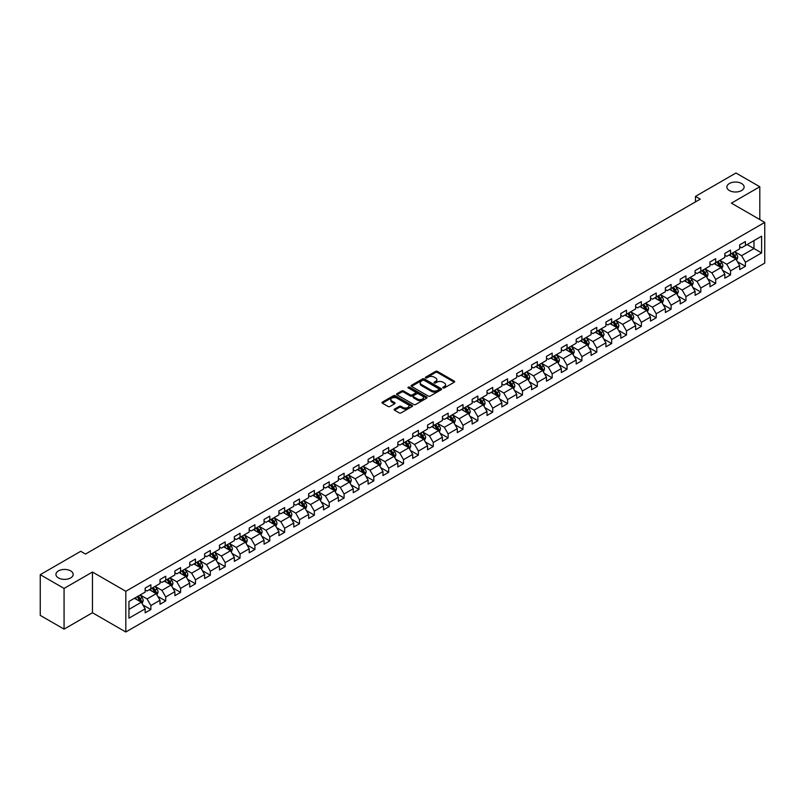 <?xml version="1.0" encoding="UTF-8"?>
<svg xmlns="http://www.w3.org/2000/svg" width="805" height="805" viewBox="0 0 805 805"><rect width="100%" height="100%" fill="white"/><g stroke="black" fill="none" stroke-linecap="round" stroke-linejoin="round"><path stroke-width="1.21" d="M443.022 387.94A0.926 0.533 0 0 0 444.33 387.94L454.262 382.204A1.318 0.765 0 0 0 454.654 381.661A1.318 0.765 0 0 0 454.262 381.117L437.437 371.407A1.318 0.765 0 0 0 435.565 371.407L425.624 377.143A0.926 0.533 0 0 0 426.932 377.897L428.22 377.153A4.236 2.445 0 0 1 434.207 377.153L435.606 377.968A4.236 2.445 0 0 1 436.843 379.688A4.236 2.445 0 0 1 435.606 381.419L434.328 382.164A0.926 0.533 0 0 0 435.636 382.918L436.914 382.174A4.236 2.445 0 0 1 442.901 382.174L444.31 382.989A4.236 2.445 0 0 1 445.547 384.71A4.236 2.445 0 0 1 444.31 386.44L443.022 387.185A0.926 0.533 0 0 0 443.022 387.94L443.022 387.185M70.649 570.886A8.624 4.981 0 0 0 61.25 569.799A8.624 4.981 0 0 0 55.927 574.398A8.624 4.981 0 0 0 58.453 577.92A8.624 4.981 0 0 0 67.841 579.006A8.624 4.981 0 0 0 73.175 574.398A8.624 4.981 0 0 0 70.649 570.886M741.596 183.51A8.624 4.981 0 0 0 732.198 182.433A8.624 4.981 0 0 0 726.875 187.032A8.624 4.981 0 0 0 729.4 190.554A8.624 4.981 0 0 0 738.799 191.63A8.624 4.981 0 0 0 744.122 187.032A8.624 4.981 0 0 0 741.596 183.51M394.51 409.091A1.318 0.765 0 0 0 394.118 409.634A1.318 0.765 0 0 0 394.51 410.168L399.23 412.895A1.318 0.765 0 0 0 401.101 412.895L412.13 406.525A1.318 0.765 0 0 0 412.522 405.982A1.318 0.765 0 0 0 412.13 405.448L395.305 395.728A1.318 0.765 0 0 0 393.434 395.728L382.395 402.098A1.318 0.765 0 0 0 382.003 402.641A1.318 0.765 0 0 0 382.395 403.174L388.101 406.475A1.318 0.765 0 0 0 389.972 406.475L394.692 403.748A1.318 0.765 0 0 0 395.084 403.204A1.318 0.765 0 0 0 394.692 402.661L391.864 401.031A3.542 2.043 0 0 1 390.827 399.592A3.542 2.043 0 0 1 393.011 397.7A3.542 2.043 0 0 1 396.865 398.143L407.954 404.543A3.542 2.043 0 0 1 408.99 405.982A3.542 2.043 0 0 1 406.797 407.873A3.542 2.043 0 0 1 402.943 407.431L401.101 406.364A1.318 0.765 0 0 0 399.23 406.364L394.51 409.091L394.51 410.168M92.464 572.033L64.068 588.425L40.25 574.679L40.25 615.382L64.068 629.138L92.464 612.746L125.811 631.995L125.811 591.293L92.464 572.033L92.464 612.746M759.799 219.544L759.799 186.76L731.403 203.152L764.75 222.401L125.811 591.293M759.799 186.76L735.971 173.005L695.48 196.38L695.48 201.884M40.25 574.679L80.742 551.294L85.511 554.051L700.249 199.137L695.48 196.38M428.31 396.1A1.318 0.765 0 0 0 430.182 396.1L441.221 389.731A1.318 0.765 0 0 0 441.603 389.197A1.318 0.765 0 0 0 441.221 388.654L424.386 378.934A1.318 0.765 0 0 0 422.514 378.934L411.476 385.303A1.318 0.765 0 0 0 411.093 385.847A1.318 0.765 0 0 0 411.476 386.39L428.31 396.1M408.628 388.141A0.926 0.533 0 0 1 409.564 388.272L409.564 387.165L426.68 397.046A1.318 0.765 0 0 1 427.063 397.59A1.318 0.765 0 0 1 426.68 398.133L415.642 404.502A1.318 0.765 0 0 1 413.77 404.502L396.935 394.782L396.935 393.705A1.318 0.765 0 0 0 396.553 394.239A1.318 0.765 0 0 0 396.935 394.782M396.935 393.705L401.665 390.978A1.318 0.765 0 0 1 403.526 390.978L410.359 394.913A1.318 0.765 0 0 0 412.23 394.913L415.36 393.112A1.318 0.765 0 0 0 415.752 392.568A1.318 0.765 0 0 0 415.36 392.025L408.256 387.93A0.926 0.533 0 0 1 409.564 387.165M125.811 631.995L764.75 263.104L764.75 222.401M142.918 604.958L150.867 609.556L150.867 605.541L160.014 600.258L160.014 604.273L165.729 600.973L165.729 596.958L174.876 591.675L174.876 595.69L180.592 592.389L180.592 588.375L189.739 583.092L189.739 587.107L195.464 583.806L195.464 579.791L204.611 574.508L204.611 578.523L210.326 575.223L210.326 571.208L219.473 565.935L219.473 569.95L225.189 566.65L225.189 562.635L234.336 557.352L234.336 561.367L240.051 558.066L240.051 554.051L249.198 548.769L249.198 552.783L254.913 549.483L254.913 545.468L264.06 540.185L264.06 544.2L269.776 540.9L269.776 536.885L278.922 531.602L278.922 535.617L284.638 532.316L284.638 528.301L293.785 523.029L293.785 527.044L299.5 523.743L299.5 519.728L308.647 514.445L308.647 518.46L314.363 515.16L314.363 511.145L323.509 505.862L323.509 509.877L329.235 506.576L329.235 502.562L338.382 497.279L338.382 501.294L344.097 497.993L344.097 493.978L353.244 488.695L353.244 492.71L358.96 489.41L358.96 485.395L368.106 480.122L368.106 484.137L373.822 480.837L373.822 476.822L382.969 471.539L382.969 475.554L388.684 472.253L388.684 468.238L397.831 462.956L397.831 466.97L403.547 463.67L403.547 459.655L412.693 454.372L412.693 458.387L418.409 455.087L418.409 451.072L427.556 445.789L427.556 449.804L433.271 446.503L433.271 442.488L442.418 437.216L442.418 441.231L448.144 437.93L448.144 433.915L457.29 428.632L457.29 432.647L463.006 429.347L463.006 425.332L472.153 420.049L472.153 424.064L477.868 420.763L477.868 416.749L487.015 411.466L487.015 415.481L492.73 412.18L492.73 408.165L501.877 402.882L501.877 406.897L507.593 403.597L507.593 399.582L516.74 394.299L516.74 398.324L522.455 395.024L522.455 390.999L531.602 385.726L531.602 389.741L537.317 386.44L537.317 382.425L546.464 377.143L546.464 381.157L552.18 377.857L552.18 373.842L561.327 368.559L561.327 372.574L567.042 369.274L567.042 365.259L576.189 359.976L576.189 363.991L581.914 360.69L581.914 356.675L591.061 351.393L591.061 355.418L596.777 352.117L596.777 348.092L605.923 342.819L605.923 346.834L611.639 343.534L611.639 339.519L620.786 334.236L620.786 338.251L626.501 334.95L626.501 330.936L635.648 325.653L635.648 329.668L641.364 326.367L641.364 322.352L650.51 317.069L650.51 321.084L656.226 317.784L656.226 313.769L665.373 308.486L665.373 312.501L671.088 309.2L671.088 305.186L680.235 299.913L680.235 303.928L685.951 300.627L685.951 296.612L695.097 291.329L695.097 295.344L700.823 292.044L700.823 288.029L709.96 282.746L709.96 286.761L715.685 283.461L715.685 279.446L724.832 274.163L724.832 278.178L730.548 274.877L730.548 270.862L739.694 265.58L739.694 269.595L745.41 266.294L745.41 262.279L761.611 252.931L761.611 236.207L753.983 240.604L753.983 248.534L761.611 252.931M150.867 609.556L145.152 612.857L145.152 608.842L128.951 618.19L128.951 601.466L145.152 592.118L145.152 588.103L150.867 584.802L150.867 588.817L160.014 583.534L160.014 579.519L165.729 576.219L165.729 580.234L174.876 574.951L174.876 570.936L180.592 567.636L180.592 571.651L189.739 566.368L189.739 562.353L195.464 559.052L195.464 563.067L204.611 557.785L204.611 553.77L210.326 550.469L210.326 554.484L219.473 549.211L219.473 545.196L225.189 541.896L225.189 545.911L234.336 540.628L234.336 536.613L240.051 533.312L240.051 537.327L249.198 532.045L249.198 528.03L254.913 524.729L254.913 528.744L264.06 523.461L264.06 519.446L269.776 516.146L269.776 520.161L278.922 514.878L278.922 510.863L284.638 507.563L284.638 511.578L293.785 506.305L293.785 502.29L299.5 498.989L299.5 503.004L308.647 497.721L308.647 493.707L314.363 490.406L314.363 494.421L323.509 489.138L323.509 485.123L329.235 481.823L329.235 485.838L338.382 480.555L338.382 476.54L344.097 473.239L344.097 477.254L353.244 471.972L353.244 467.957L358.96 464.656L358.96 468.671L368.106 463.398L368.106 459.383L373.822 456.083L373.822 460.098L382.969 454.815L382.969 450.8L388.684 447.5L388.684 451.514L397.831 446.232L397.831 442.217L403.547 438.916L403.547 442.931L412.693 437.648L412.693 433.633L418.409 430.333L418.409 434.348L427.556 429.065L427.556 425.05L433.271 421.75L433.271 425.765L442.418 420.492L442.418 416.477L448.144 413.176L448.144 417.191L457.29 411.908L457.29 407.894L463.006 404.593L463.006 408.608L472.153 403.325L472.153 399.31L477.868 396.01L477.868 400.025L487.015 394.742L487.015 390.727L492.73 387.426L492.73 391.441L501.877 386.159L501.877 382.144L507.593 378.843L507.593 382.858L516.74 377.585L516.74 373.56L522.455 370.26L522.455 374.285L531.602 369.002L531.602 364.987L537.317 361.687L537.317 365.701L546.464 360.419L546.464 356.404L552.18 353.103L552.18 357.118L561.327 351.835L561.327 347.82L567.042 344.52L567.042 348.535L576.189 343.252L576.189 339.237L581.914 335.937L581.914 339.952L591.061 334.679L591.061 330.654L596.777 327.353L596.777 331.378L605.923 326.095L605.923 322.081L611.639 318.78L611.639 322.795L620.786 317.512L620.786 313.497L626.501 310.197L626.501 314.212L635.648 308.929L635.648 304.914L641.364 301.613L641.364 305.628L650.51 300.346L650.51 296.331L656.226 293.03L656.226 297.045L665.373 291.772L665.373 287.747L671.088 284.447L671.088 288.472L680.235 283.189L680.235 279.174L685.951 275.874L685.951 279.888L695.097 274.606L695.097 270.591L700.823 267.29L700.823 271.305L709.96 266.022L709.96 262.007L715.685 258.707L715.685 262.722L724.832 257.439L724.832 253.424L730.548 250.124L730.548 254.139L739.694 248.856L739.694 244.841L745.41 241.54L745.41 245.555L761.611 236.207M149.348 589.693L156.2 593.657L147.053 598.94L140.201 594.976M145.152 589.914L147.053 591.011L150.867 588.817M147.053 598.94L150.867 605.541M156.2 593.657L160.014 600.258M164.21 581.109L171.073 585.074L161.926 590.357L155.063 586.392M160.014 581.331L161.926 582.438L165.729 580.234M161.926 590.357L165.729 596.958M171.073 585.074L174.876 591.675M179.072 572.536L185.935 576.491L176.788 581.774L169.925 577.809M174.876 572.747L176.788 573.854L180.592 571.651M176.788 581.774L180.592 588.375M185.935 576.491L189.739 583.092M193.935 563.953L200.797 567.907L191.65 573.19L184.788 569.236M189.739 564.174L191.65 565.271L195.464 563.067M191.65 573.19L195.464 579.791M200.797 567.907L204.611 574.508M208.797 555.37L215.66 559.334L206.513 564.607L199.65 560.652M204.611 555.591L206.513 556.688L210.326 554.484M206.513 564.607L210.326 571.208M215.66 559.334L219.473 565.935M223.659 546.786L230.522 550.751L221.375 556.034L214.512 552.069M219.473 547.008L221.375 548.104L225.189 545.911M221.375 556.034L225.189 562.635M230.522 550.751L234.336 557.352M238.522 538.203L245.384 542.168L236.237 547.45L229.375 543.486M234.336 538.424L236.237 539.531L240.051 537.327M236.237 547.45L240.051 554.051M245.384 542.168L249.198 548.769M253.384 529.63L260.246 533.584L251.1 538.867L244.237 534.902M249.198 529.841L251.1 530.948L254.913 528.744M251.1 538.867L254.913 545.468M260.246 533.584L264.06 540.185M268.256 521.046L275.109 525.001L265.962 530.284L259.109 526.329M264.06 521.268L265.962 522.365L269.776 520.161M265.962 530.284L269.776 536.885M275.109 525.001L278.922 531.602M283.119 512.463L289.971 516.428L280.824 521.7L273.972 517.746M278.922 512.684L280.824 513.781L284.638 511.578M280.824 521.7L284.638 528.301M289.971 516.428L293.785 523.029M297.981 503.88L304.843 507.844L295.697 513.127L288.834 509.163M293.785 504.101L295.697 505.198L299.5 503.004M295.697 513.127L299.5 519.728M304.843 507.844L308.647 514.445M312.843 495.296L319.706 499.261L310.559 504.544L303.696 500.579M308.647 495.518L310.559 496.625L314.363 494.421M310.559 504.544L314.363 511.145M319.706 499.261L323.509 505.862M327.705 486.723L334.568 490.678L325.421 495.961L318.559 491.996M323.509 486.934L325.421 488.041L329.235 485.838M325.421 495.961L329.235 502.562M334.568 490.678L338.382 497.279M342.568 478.14L349.43 482.094L340.284 487.377L333.421 483.423M338.382 478.361L340.284 479.458L344.097 477.254M340.284 487.377L344.097 493.978M349.43 482.094L353.244 488.695M357.43 469.557L364.293 473.521L355.146 478.794L348.283 474.839M353.244 469.778L355.146 470.875L358.96 468.671M355.146 478.794L358.96 485.395M364.293 473.521L368.106 480.122M372.292 460.973L379.155 464.938L370.008 470.221L363.146 466.256M368.106 461.195L370.008 462.291L373.822 460.098M370.008 470.221L373.822 476.822M379.155 464.938L382.969 471.539M387.165 452.39L394.017 456.355L384.871 461.637L378.018 457.673M382.969 452.611L384.871 453.708L388.684 451.514M384.871 461.637L388.684 468.238M394.017 456.355L397.831 462.956M402.027 443.807L408.88 447.771L399.733 453.054L392.88 449.089M397.831 444.028L399.733 445.135L403.547 442.931M399.733 453.054L403.547 459.655M408.88 447.771L412.693 454.372M416.889 435.233L423.752 439.188L414.605 444.471L407.743 440.506M412.693 435.455L414.605 436.552L418.409 434.348M414.605 444.471L418.409 451.072M423.752 439.188L427.556 445.789M431.752 426.65L438.614 430.605L429.468 435.887L422.605 431.933M427.556 426.871L429.468 427.968L433.271 425.765M429.468 435.887L433.271 442.488M438.614 430.605L442.418 437.216M446.614 418.067L453.477 422.031L444.33 427.304L437.467 423.35M442.418 418.288L444.33 419.385L448.144 417.191M444.33 427.304L448.144 433.915M453.477 422.031L457.29 428.632M461.476 409.483L468.339 413.448L459.192 418.731L452.329 414.766M457.29 409.705L459.192 410.802L463.006 408.608M459.192 418.731L463.006 425.332M468.339 413.448L472.153 420.049M476.339 400.9L483.201 404.865L474.054 410.148L467.192 406.183M472.153 401.121L474.054 402.228L477.868 400.025M474.054 410.148L477.868 416.749M483.201 404.865L487.015 411.466M491.201 392.327L498.064 396.281L488.917 401.564L482.054 397.6M487.015 392.548L488.917 393.645L492.73 391.441M488.917 401.564L492.73 408.165M498.064 396.281L501.877 402.882M506.063 383.744L512.926 387.698L503.779 392.981L496.916 389.026M501.877 383.965L503.779 385.062L507.593 382.858M503.779 392.981L507.593 399.582M512.926 387.698L516.74 394.299M520.936 375.16L527.788 379.125L518.641 384.398L511.789 380.443M516.74 375.382L518.641 376.478L522.455 374.285M518.641 384.398L522.455 390.999M527.788 379.125L531.602 385.726M535.798 366.577L542.65 370.542L533.504 375.824L526.651 371.86M531.602 366.798L533.504 367.895L537.317 365.701M533.504 375.824L537.317 382.425M542.65 370.542L546.464 377.143M550.66 357.994L557.523 361.958L548.376 367.241L541.513 363.276M546.464 358.215L548.376 359.322L552.18 357.118M548.376 367.241L552.18 373.842M557.523 361.958L561.327 368.559M565.523 349.42L572.385 353.375L563.238 358.658L556.376 354.693M561.327 349.632L563.238 350.739L567.042 348.535M563.238 358.658L567.042 365.259M572.385 353.375L576.189 359.976M580.385 340.837L587.248 344.792L578.101 350.074L571.238 346.12M576.189 341.058L578.101 342.155L581.914 339.952M578.101 350.074L581.914 356.675M587.248 344.792L591.061 351.393M595.247 332.254L602.11 336.218L592.963 341.491L586.1 337.537M591.061 332.475L592.963 333.572L596.777 331.378M592.963 341.491L596.777 348.092M602.11 336.218L605.923 342.819M610.11 323.67L616.972 327.635L607.825 332.918L600.963 328.953M605.923 323.892L607.825 324.989L611.639 322.795M607.825 332.918L611.639 339.519M616.972 327.635L620.786 334.236M624.972 315.087L631.834 319.052L622.688 324.335L615.825 320.37M620.786 315.308L622.688 316.415L626.501 314.212M622.688 324.335L626.501 330.936M631.834 319.052L635.648 325.653M639.844 306.514L646.697 310.468L637.55 315.751L630.697 311.787M635.648 306.725L637.55 307.832L641.364 305.628M637.55 315.751L641.364 322.352M646.697 310.468L650.51 317.069M654.707 297.93L661.559 301.885L652.412 307.168L645.56 303.213M650.51 298.152L652.412 299.249L656.226 297.045M652.412 307.168L656.226 313.769M661.559 301.885L665.373 308.486M669.569 289.347L676.431 293.312L667.285 298.585L660.422 294.63M665.373 289.569L667.285 290.665L671.088 288.472M667.285 298.585L671.088 305.186M676.431 293.312L680.235 299.913M684.431 280.764L691.294 284.728L682.147 290.011L675.284 286.047M680.235 280.985L682.147 282.082L685.951 279.888M682.147 290.011L685.951 296.612M691.294 284.728L695.097 291.329M699.293 272.181L706.156 276.145L697.009 281.428L690.147 277.463M695.097 272.402L697.009 273.509L700.823 271.305M697.009 281.428L700.823 288.029M706.156 276.145L709.96 282.746M714.156 263.607L721.018 267.562L711.872 272.845L705.009 268.88M709.96 263.819L711.872 264.925L715.685 262.722M711.872 272.845L715.685 279.446M721.018 267.562L724.832 274.163M729.018 255.024L735.881 258.979L726.734 264.261L719.871 260.307M724.832 255.245L726.734 256.342L730.548 254.139M726.734 264.261L730.548 270.862M735.881 258.979L739.694 265.58M747.121 244.569L753.983 248.534L741.596 255.678L734.734 251.724M739.694 246.662L741.596 247.759L745.41 245.555M741.596 255.678L745.41 262.279M64.068 588.425L64.068 629.138M128.951 609.385L141.338 602.241L134.485 598.276M141.338 602.241L145.152 608.842M737.45 261.706L745.41 266.294M722.588 270.289L730.548 274.877M707.726 278.872L715.685 283.461M692.864 287.445L700.823 292.044M678.001 296.029L685.951 300.627M663.139 304.612L671.088 309.2M648.277 313.195L656.226 317.784M633.404 321.779L641.364 326.367M618.542 330.352L626.501 334.95M603.68 338.935L611.639 343.534M588.817 347.519L596.777 352.117M573.955 356.102L581.914 360.69M559.093 364.685L567.042 369.274M544.23 373.258L552.18 377.857M529.368 381.842L537.317 386.44M514.496 390.425L522.455 395.024M499.633 399.008L507.593 403.597M484.771 407.592L492.73 412.18M469.909 416.165L477.868 420.763M455.046 424.748L463.006 429.347M440.184 433.332L448.144 437.93M425.322 441.915L433.271 446.503M410.459 450.498L418.409 455.087M395.597 459.081L403.547 463.67M380.725 467.655L388.684 472.253M365.862 476.238L373.822 480.837M351 484.821L358.96 489.41M336.138 493.405L344.097 497.993M321.276 501.988L329.235 506.576M306.413 510.561L314.363 515.16M291.551 519.144L299.5 523.743M276.689 527.728L284.638 532.316M261.816 536.311L269.776 540.9M246.954 544.894L254.913 549.483M232.092 553.468L240.051 558.066M217.229 562.051L225.189 566.65M202.367 570.634L210.326 575.223M187.505 579.218L195.464 583.806M172.642 587.801L180.592 592.389M157.78 596.374L165.729 600.973M443.394 388.07L444.31 387.537A4.236 2.445 0 0 0 445.547 385.816L445.547 384.71M436.843 379.688L436.843 380.795A4.236 2.445 0 0 1 435.606 382.516L434.69 383.049M454.262 381.117L454.262 382.204L437.437 372.504A1.318 0.765 0 0 0 435.565 372.504L425.996 378.028M441.2 389.741L424.386 380.03A1.318 0.765 0 0 0 422.514 380.03L411.496 386.4M438.886 389.57A0.926 0.533 0 0 0 438.886 388.815L424.104 380.282A0.926 0.533 0 0 0 422.796 380.282L421.438 381.067A4.236 2.445 0 0 0 420.2 382.798A4.236 2.445 0 0 0 421.438 384.518L431.54 390.355A4.236 2.445 0 0 0 437.528 390.355L438.886 389.57L438.886 390.677A0.926 0.533 0 0 0 439.158 390.294L439.158 389.197M420.2 382.798L420.2 383.894A4.236 2.445 0 0 0 421.438 385.625L421.438 384.518M438.886 390.677L437.528 391.451A4.236 2.445 0 0 1 431.54 391.451L421.438 385.625M396.956 394.792L401.665 392.075L401.665 390.978M415.752 392.568L415.752 393.665A1.318 0.765 0 0 1 415.36 394.209L412.23 396.02A1.318 0.765 0 0 1 410.359 396.02L403.526 392.075A1.318 0.765 0 0 0 401.665 392.075M409.564 388.272L426.66 398.143M417.443 399.008A3.542 2.043 0 0 0 421.297 399.451A3.542 2.043 0 0 0 423.48 397.559A3.542 2.043 0 0 0 422.444 396.12L418.54 393.866A1.318 0.765 0 0 0 416.668 393.866L413.539 395.678A1.318 0.765 0 0 0 413.146 396.211A1.318 0.765 0 0 0 413.539 396.754L417.443 399.008L417.443 400.105A3.542 2.043 0 0 0 421.297 400.548A3.542 2.043 0 0 0 423.48 398.666L423.48 397.559M413.146 396.211L413.146 397.318A1.318 0.765 0 0 0 413.539 397.851L413.539 396.754M417.443 400.105L413.539 397.851M408.99 405.982L408.99 407.089A3.542 2.043 0 0 1 406.797 408.97A3.542 2.043 0 0 1 402.943 408.527L401.101 407.461A1.318 0.765 0 0 0 399.23 407.461L394.52 410.178M390.827 399.592L390.827 400.689A3.542 2.043 0 0 0 391.864 402.128L391.864 401.031M394.671 403.758L391.864 402.128M412.13 405.448L412.13 406.525L395.305 396.825A1.318 0.765 0 0 0 393.434 396.825L382.415 403.184M736.635 260.287L737.762 257.429A3.572 2.063 -120 0 0 736.625 254.39L734.663 251.764M731.232 256.302L729.894 254.511M731.705 253.474L733.677 256.091A3.572 2.063 60 0 1 734.693 258.244L735.84 257.58A3.572 2.063 -120 0 0 734.814 255.437L732.852 252.81M731.956 253.323L734.14 256.242A1.821 1.047 60 0 1 734.472 256.795L735.84 257.58M721.773 268.87L722.9 266.012A3.572 2.063 -120 0 0 721.763 262.973L719.801 260.347M716.37 264.875L715.031 263.094M716.842 262.048L718.815 264.674A3.572 2.063 60 0 1 719.831 266.827L720.978 266.163A3.572 2.063 -120 0 0 719.952 264.02L717.99 261.394M717.094 261.907L719.278 264.825A1.821 1.047 60 0 1 719.6 265.368L720.978 266.163M706.911 277.453L708.038 274.596A3.572 2.063 -120 0 0 706.901 271.557L704.938 268.93M701.507 273.459L700.169 271.677M701.98 270.631L703.942 273.257A3.572 2.063 60 0 1 704.969 275.411L706.116 274.747A3.572 2.063 -120 0 0 705.089 272.603L703.127 269.977M702.232 270.49L704.415 273.398A1.821 1.047 60 0 1 704.737 273.952L706.116 274.747M692.038 286.027L693.175 283.179A3.572 2.063 -120 0 0 692.038 280.13L690.066 277.514M686.645 282.042L685.307 280.261M687.118 279.214L689.08 281.841A3.572 2.063 60 0 1 690.106 283.984L691.243 283.33A3.572 2.063 -120 0 0 690.227 281.176L688.255 278.55M687.369 279.073L689.543 281.981A1.821 1.047 60 0 1 689.875 282.535L691.243 283.33M677.176 294.61L678.313 291.752A3.572 2.063 -120 0 0 677.176 288.713L675.204 286.087M671.783 290.625L670.444 288.844M672.256 287.798L674.218 290.424A3.572 2.063 60 0 1 675.244 292.567L676.381 291.913A3.572 2.063 -120 0 0 675.365 289.76L673.393 287.133M672.497 287.657L674.681 290.565A1.821 1.047 60 0 1 675.013 291.118L676.381 291.913M662.314 303.193L663.451 300.335A3.572 2.063 -120 0 0 662.314 297.297L660.342 294.67M656.91 299.208L655.582 297.427M657.393 296.381L659.355 299.007A3.572 2.063 60 0 1 660.382 301.151L661.519 300.486A3.572 2.063 -120 0 0 660.503 298.343L658.53 295.717M657.635 296.23L659.818 299.148A1.821 1.047 60 0 1 660.15 299.702L661.519 300.486M647.451 311.776L648.588 308.919A3.572 2.063 -120 0 0 647.441 305.88L645.479 303.254M642.048 307.792L640.72 306.001M642.531 304.954L644.493 307.58A3.572 2.063 60 0 1 645.519 309.734L646.657 309.07A3.572 2.063 -120 0 0 645.64 306.926L643.668 304.3M642.772 304.813L644.956 307.731A1.821 1.047 60 0 1 645.288 308.275L646.657 309.07M632.589 320.36L633.726 317.502A3.572 2.063 -120 0 0 632.579 314.463L630.617 311.837M627.186 316.365L625.847 314.584M627.659 313.537L629.631 316.164A3.572 2.063 60 0 1 630.647 318.317L631.794 317.653A3.572 2.063 -120 0 0 630.768 315.51L628.806 312.883M627.91 313.397L630.094 316.305A1.821 1.047 60 0 1 630.426 316.858L631.794 317.653M617.727 328.933L618.854 326.085A3.572 2.063 -120 0 0 617.717 323.036L615.755 320.42M612.323 324.948L610.985 323.167M612.796 322.121L614.768 324.747A3.572 2.063 60 0 1 615.785 326.89L616.932 326.236A3.572 2.063 -120 0 0 615.906 324.083L613.943 321.457M613.048 321.98L615.231 324.888A1.821 1.047 60 0 1 615.563 325.441L616.932 326.236M602.865 337.516L603.992 334.659A3.572 2.063 -120 0 0 602.854 331.62L600.892 328.993M597.461 333.532L596.123 331.751M597.934 330.704L599.906 333.33A3.572 2.063 60 0 1 600.922 335.474L602.07 334.82A3.572 2.063 -120 0 0 601.043 332.666L599.081 330.04M598.185 330.563L600.369 333.471A1.821 1.047 60 0 1 600.701 334.025L602.07 334.82M588.002 346.1L589.129 343.242A3.572 2.063 -120 0 0 587.992 340.203L586.03 337.577M582.599 342.115L581.26 340.334M583.072 339.287L585.034 341.914A3.572 2.063 60 0 1 586.06 344.057L587.207 343.393A3.572 2.063 -120 0 0 586.181 341.25L584.219 338.623M583.323 339.136L585.507 342.055A1.821 1.047 60 0 1 585.829 342.608L587.207 343.393M573.13 354.683L574.267 351.825A3.572 2.063 -120 0 0 573.13 348.786L571.158 346.16M567.736 350.698L566.398 348.907M568.209 347.861L570.171 350.487A3.572 2.063 60 0 1 571.198 352.64L572.345 351.976A3.572 2.063 -120 0 0 571.319 349.833L569.356 347.207M568.461 347.72L570.634 350.638A1.821 1.047 60 0 1 570.966 351.191L572.345 351.976M558.268 363.266L559.405 360.409A3.572 2.063 -120 0 0 558.268 357.37L556.295 354.743M552.874 359.272L551.536 357.49M553.347 356.444L555.309 359.07A3.572 2.063 60 0 1 556.336 361.224L557.473 360.56A3.572 2.063 -120 0 0 556.456 358.416L554.484 355.79M553.599 356.303L555.772 359.211A1.821 1.047 60 0 1 556.104 359.765L557.473 360.56M543.405 371.84L544.542 368.992A3.572 2.063 -120 0 0 543.405 365.953L541.433 363.327M538.012 367.855L536.673 366.074M538.485 365.027L540.447 367.654A3.572 2.063 60 0 1 541.473 369.797L542.61 369.143A3.572 2.063 -120 0 0 541.594 366.989L539.622 364.363M538.726 364.886L540.91 367.794A1.821 1.047 60 0 1 541.242 368.348L542.61 369.143M528.543 380.423L529.68 377.565A3.572 2.063 -120 0 0 528.543 374.526L526.571 371.9M523.139 376.438L521.811 374.657M523.622 373.611L525.585 376.237A3.572 2.063 60 0 1 526.611 378.38L527.748 377.726A3.572 2.063 -120 0 0 526.732 375.573L524.759 372.946M523.864 373.47L526.047 376.378A1.821 1.047 60 0 1 526.379 376.931L527.748 377.726M513.681 389.006L514.818 386.148A3.572 2.063 -120 0 0 513.671 383.11L511.708 380.483M508.277 385.021L506.949 383.24M508.75 382.194L510.722 384.82A3.572 2.063 60 0 1 511.739 386.964L512.886 386.299A3.572 2.063 -120 0 0 511.869 384.156L509.897 381.53M509.002 382.043L511.185 384.961A1.821 1.047 60 0 1 511.517 385.515L512.886 386.299M498.818 397.59L499.955 394.732A3.572 2.063 -120 0 0 498.808 391.693L496.846 389.067M493.415 393.605L492.076 391.814M493.888 390.777L495.86 393.393A3.572 2.063 60 0 1 496.876 395.547L498.023 394.883A3.572 2.063 -120 0 0 496.997 392.739L495.035 390.113M494.139 390.626L496.323 393.544A1.821 1.047 60 0 1 496.655 394.098L498.023 394.883M483.956 406.173L485.083 403.315A3.572 2.063 -120 0 0 483.946 400.276L481.984 397.65M478.552 402.178L477.214 400.397M479.025 399.35L480.998 401.977A3.572 2.063 60 0 1 482.014 404.13L483.161 403.466A3.572 2.063 -120 0 0 482.135 401.323L480.172 398.696M479.277 399.21L481.46 402.118A1.821 1.047 60 0 1 481.793 402.671L483.161 403.466M469.094 414.746L470.221 411.898A3.572 2.063 -120 0 0 469.084 408.86L467.121 406.233M463.69 410.761L462.352 408.98M464.163 407.934L466.135 410.56A3.572 2.063 60 0 1 467.152 412.703L468.299 412.049A3.572 2.063 -120 0 0 467.272 409.896L465.31 407.28M464.415 407.793L466.598 410.701A1.821 1.047 60 0 1 466.92 411.254L468.299 412.049M454.231 423.329L455.358 420.482A3.572 2.063 -120 0 0 454.221 417.433L452.259 414.806M448.828 419.345L447.489 417.564M449.301 416.517L451.263 419.143A3.572 2.063 60 0 1 452.289 421.287L453.436 420.633A3.572 2.063 -120 0 0 452.41 418.479L450.448 415.853M449.552 416.376L451.736 419.284A1.821 1.047 60 0 1 452.058 419.838L453.436 420.633M439.359 431.913L440.496 429.055A3.572 2.063 -120 0 0 439.359 426.016L437.387 423.39M433.965 427.928L432.627 426.147M434.438 425.1L436.401 427.727A3.572 2.063 60 0 1 437.427 429.87L438.574 429.206A3.572 2.063 -120 0 0 437.548 427.063L435.586 424.436M434.69 424.949L436.863 427.868A1.821 1.047 60 0 1 437.196 428.421L438.574 429.206M424.497 440.496L425.634 437.638A3.572 2.063 -120 0 0 424.497 434.599L422.524 431.973M419.103 436.511L417.765 434.72M419.576 433.684L421.538 436.3A3.572 2.063 60 0 1 422.565 438.453L423.702 437.789A3.572 2.063 -120 0 0 422.685 435.646L420.713 433.02M419.818 433.533L422.001 436.451A1.821 1.047 60 0 1 422.333 437.004L423.702 437.789M409.634 449.079L410.771 446.222A3.572 2.063 -120 0 0 409.634 443.183L407.662 440.556M404.231 445.085L402.903 443.303M404.714 442.257L406.676 444.883A3.572 2.063 60 0 1 407.702 447.037L408.839 446.373A3.572 2.063 -120 0 0 407.823 444.229L405.851 441.603M404.955 442.116L407.139 445.024A1.821 1.047 60 0 1 407.471 445.578L408.839 446.373M394.772 457.653L395.909 454.805A3.572 2.063 -120 0 0 394.762 451.766L392.8 449.14M389.368 453.668L388.04 451.887M389.851 450.84L391.814 453.467A3.572 2.063 60 0 1 392.84 455.61L393.977 454.956A3.572 2.063 -120 0 0 392.961 452.802L390.989 450.186M390.093 450.699L392.276 453.607A1.821 1.047 60 0 1 392.609 454.161L393.977 454.956M379.91 466.236L381.047 463.388A3.572 2.063 -120 0 0 379.9 460.339L377.937 457.713M374.506 462.251L373.178 460.47M374.979 459.424L376.951 462.05A3.572 2.063 60 0 1 377.968 464.193L379.115 463.539A3.572 2.063 -120 0 0 378.088 461.386L376.126 458.759M375.231 459.283L377.414 462.191A1.821 1.047 60 0 1 377.746 462.744L379.115 463.539M365.047 474.819L366.174 471.961A3.572 2.063 -120 0 0 365.037 468.923L363.075 466.296M359.644 470.834L358.305 469.053M360.117 468.007L362.089 470.633A3.572 2.063 60 0 1 363.105 472.776L364.252 472.112A3.572 2.063 -120 0 0 363.226 469.969L361.264 467.343M360.368 467.856L362.552 470.774A1.821 1.047 60 0 1 362.884 471.328L364.252 472.112M350.185 483.403L351.312 480.545A3.572 2.063 -120 0 0 350.175 477.506L348.213 474.88M344.781 479.418L343.443 477.627M345.254 476.59L347.227 479.206A3.572 2.063 60 0 1 348.243 481.36L349.39 480.696A3.572 2.063 -120 0 0 348.364 478.552L346.402 475.926M345.506 476.439L347.69 479.357A1.821 1.047 60 0 1 348.022 479.911L349.39 480.696M335.323 491.986L336.45 489.128A3.572 2.063 -120 0 0 335.313 486.089L333.351 483.463M329.919 487.991L328.581 486.21M330.392 485.163L332.354 487.79A3.572 2.063 60 0 1 333.381 489.943L334.528 489.279A3.572 2.063 -120 0 0 333.501 487.136L331.539 484.509M330.644 485.023L332.827 487.941A1.821 1.047 60 0 1 333.149 488.484L334.528 489.279M320.46 500.569L321.587 497.711A3.572 2.063 -120 0 0 320.45 494.673L318.478 492.046M315.057 496.574L313.719 494.793M315.53 493.747L317.492 496.373A3.572 2.063 60 0 1 318.518 498.516L319.666 497.862A3.572 2.063 -120 0 0 318.639 495.709L316.677 493.093M315.781 493.606L317.955 496.514A1.821 1.047 60 0 1 318.287 497.067L319.666 497.862M305.588 509.142L306.725 506.295A3.572 2.063 -120 0 0 305.588 503.246L303.616 500.63M300.195 505.158L298.856 503.377M300.668 502.33L302.63 504.956A3.572 2.063 60 0 1 303.656 507.1L304.793 506.446A3.572 2.063 -120 0 0 303.777 504.292L301.805 501.666M300.919 502.189L303.093 505.097A1.821 1.047 60 0 1 303.425 505.651L304.793 506.446M290.726 517.726L291.863 514.868A3.572 2.063 -120 0 0 290.726 511.829L288.754 509.203M285.332 513.741L283.994 511.96M285.805 510.913L287.767 513.54A3.572 2.063 60 0 1 288.794 515.683L289.931 515.029A3.572 2.063 -120 0 0 288.915 512.876L286.942 510.249M286.047 510.773L288.23 513.681A1.821 1.047 60 0 1 288.562 514.234L289.931 515.029M275.863 526.309L277 523.451A3.572 2.063 -120 0 0 275.863 520.412L273.891 517.786M270.46 522.324L269.132 520.533M270.943 519.497L272.905 522.113A3.572 2.063 60 0 1 273.931 524.266L275.069 523.602A3.572 2.063 -120 0 0 274.052 521.459L272.08 518.833M271.184 519.346L273.368 522.264A1.821 1.047 60 0 1 273.7 522.817L275.069 523.602M261.001 534.892L262.138 532.035A3.572 2.063 -120 0 0 260.991 528.996L259.029 526.369M255.598 530.898L254.269 529.116M256.071 528.07L258.043 530.696A3.572 2.063 60 0 1 259.059 532.85L260.206 532.186A3.572 2.063 -120 0 0 259.19 530.042L257.218 527.416M256.322 527.929L258.506 530.847A1.821 1.047 60 0 1 258.838 531.391L260.206 532.186M246.139 543.476L247.276 540.618A3.572 2.063 -120 0 0 246.129 537.579L244.167 534.953M240.735 539.481L239.397 537.7M241.208 536.653L243.18 539.28A3.572 2.063 60 0 1 244.197 541.433L245.344 540.769A3.572 2.063 -120 0 0 244.318 538.615L242.355 535.999M241.46 536.512L243.643 539.42A1.821 1.047 60 0 1 243.975 539.974L245.344 540.769M231.277 552.049L232.404 549.201A3.572 2.063 -120 0 0 231.266 546.152L229.304 543.536M225.873 548.064L224.535 546.283M226.346 545.237L228.318 547.863A3.572 2.063 60 0 1 229.334 550.006L230.482 549.352A3.572 2.063 -120 0 0 229.455 547.199L227.493 544.572M226.597 545.096L228.781 548.004A1.821 1.047 60 0 1 229.113 548.557L230.482 549.352M216.414 560.632L217.541 557.774A3.572 2.063 -120 0 0 216.404 554.736L214.442 552.109M211.011 556.647L209.672 554.866M211.484 553.82L213.456 556.446A3.572 2.063 60 0 1 214.472 558.59L215.619 557.935A3.572 2.063 -120 0 0 214.593 555.782L212.631 553.156M211.735 553.679L213.919 556.587A1.821 1.047 60 0 1 214.241 557.14L215.619 557.935M201.552 569.216L202.679 566.358A3.572 2.063 -120 0 0 201.542 563.319L199.58 560.693M196.148 565.231L194.81 563.44M196.621 562.403L198.583 565.029A3.572 2.063 60 0 1 199.61 567.173L200.757 566.509A3.572 2.063 -120 0 0 199.731 564.365L197.768 561.739M196.873 562.252L199.056 565.17A1.821 1.047 60 0 1 199.378 565.724L200.757 566.509M186.68 577.799L187.817 574.941A3.572 2.063 -120 0 0 186.68 571.902L184.707 569.276M181.286 573.814L179.948 572.023M181.759 570.976L183.721 573.603A3.572 2.063 60 0 1 184.748 575.756L185.895 575.092A3.572 2.063 -120 0 0 184.868 572.949L182.906 570.322M182.011 570.836L184.184 573.754A1.821 1.047 60 0 1 184.516 574.297L185.895 575.092M171.817 586.382L172.954 583.524A3.572 2.063 -120 0 0 171.817 580.486L169.845 577.859M166.424 582.387L165.085 580.606M166.897 579.56L168.859 582.186A3.572 2.063 60 0 1 169.885 584.339L171.022 583.675A3.572 2.063 -120 0 0 170.006 581.532L168.034 578.906M167.138 579.419L169.322 582.327A1.821 1.047 60 0 1 169.654 582.88L171.022 583.675M156.955 594.955L158.092 592.108A3.572 2.063 -120 0 0 156.955 589.059L154.983 586.442M151.551 590.971L150.223 589.19M152.034 588.143L153.996 590.769A3.572 2.063 60 0 1 155.023 592.913L156.16 592.259A3.572 2.063 -120 0 0 155.144 590.105L153.171 587.479M152.276 588.002L154.459 590.91A1.821 1.047 60 0 1 154.791 591.464L156.16 592.259M142.093 603.539L143.23 600.681A3.572 2.063 -120 0 0 142.083 597.642L140.12 595.016M136.689 599.554L135.361 597.773M137.172 596.726L139.134 599.353A3.572 2.063 60 0 1 140.161 601.496L141.298 600.842A3.572 2.063 -120 0 0 140.281 598.689L138.309 596.062M137.414 596.586L139.597 599.494A1.821 1.047 60 0 1 139.929 600.047L141.298 600.842M444.31 387.537L444.31 386.44M434.328 382.918L434.328 382.164M435.606 382.516L435.606 381.419M425.624 377.897L425.624 377.143M435.565 372.504L435.565 371.407M437.437 372.504L437.437 371.407M411.476 386.39L411.476 385.303M422.514 380.03L422.514 378.934M424.386 380.03L424.386 378.934M441.221 389.731L441.221 388.654M431.54 391.451L431.54 390.355M437.528 391.451L437.528 390.355M403.526 392.075L403.526 390.978M410.359 396.02L410.359 394.913M412.23 396.02L412.23 394.913M415.36 394.209L415.36 393.112M426.68 398.133L426.68 397.046M399.23 407.461L399.23 406.364M401.101 407.461L401.101 406.364M402.943 408.527L402.943 407.431M394.692 403.748L394.692 402.661M382.395 403.174L382.395 402.098M393.434 396.825L393.434 395.728M395.305 396.825L395.305 395.728M735.529 258.777L737.742 257.499M734.814 255.437L736.625 254.39M732.278 256.906L733.677 256.091M720.666 267.361L722.88 266.083M719.952 264.02L721.763 262.973M717.416 265.479L718.815 264.674M705.804 275.944L708.018 274.666M705.089 272.603L706.901 271.557M702.554 274.062L703.942 273.257M690.942 284.527L693.155 283.239M690.227 281.176L692.038 280.13M687.691 282.646L689.08 281.841M676.069 293.101L678.293 291.823M675.365 289.76L677.176 288.713M672.819 291.229L674.218 290.424M661.207 301.684L663.431 300.406M660.503 298.343L662.314 297.297M657.957 299.812L659.355 299.007M646.345 310.267L648.558 308.989M645.64 306.926L647.441 305.88M643.094 308.385L644.493 307.58M631.482 318.85L633.696 317.573M630.768 315.51L632.579 314.463M628.232 316.969L629.631 316.164M616.62 327.434L618.834 326.146M615.906 324.083L617.717 323.036M613.37 325.552L614.768 324.747M601.758 336.007L603.971 334.729M601.043 332.666L602.854 331.62M598.507 334.135L599.906 333.33M586.895 344.59L589.109 343.312M586.181 341.25L587.992 340.203M583.645 342.719L585.034 341.914M572.033 353.174L574.247 351.896M571.319 349.833L573.13 348.786M568.783 351.292L570.171 350.487M557.171 361.757L559.384 360.479M556.456 358.416L558.268 357.37M553.91 359.875L555.309 359.07M542.298 370.34L544.522 369.062M541.594 366.989L543.405 365.953M539.048 368.459L540.447 367.654M527.436 378.914L529.65 377.636M526.732 375.573L528.543 374.526M524.186 377.042L525.585 376.237M512.574 387.497L514.787 386.219M511.869 384.156L513.671 383.11M509.324 385.625L510.722 384.82M497.711 396.08L499.925 394.802M496.997 392.739L498.808 391.693M494.461 394.209L495.86 393.393M482.849 404.663L485.063 403.386M482.135 401.323L483.946 400.276M479.599 402.782L480.998 401.977M467.987 413.247L470.201 411.969M467.272 409.896L469.084 408.86M464.737 411.365L466.135 410.56M453.124 421.82L455.338 420.542M452.41 418.479L454.221 417.433M449.874 419.948L451.263 419.143M438.262 430.403L440.476 429.125M437.548 427.063L439.359 426.016M435.012 428.532L436.401 427.727M423.39 438.987L425.614 437.709M422.685 435.646L424.497 434.599M420.14 437.115L421.538 436.3M408.527 447.57L410.751 446.292M407.823 444.229L409.634 443.183M405.277 445.688L406.676 444.883M393.665 456.153L395.879 454.875M392.961 452.802L394.762 451.766M390.415 454.272L391.814 453.467M378.803 464.727L381.017 463.449M378.088 461.386L379.9 460.339M375.553 462.855L376.951 462.05M363.941 473.31L366.154 472.032M363.226 469.969L365.037 468.923M360.69 471.438L362.089 470.633M349.078 481.893L351.292 480.615M348.364 478.552L350.175 477.506M345.828 480.022L347.227 479.206M334.216 490.476L336.43 489.199M333.501 487.136L335.313 486.089M330.966 488.595L332.354 487.79M319.354 499.06L321.567 497.782M318.639 495.709L320.45 494.673M316.103 497.178L317.492 496.373M304.491 507.643L306.705 506.355M303.777 504.292L305.588 503.246M301.231 505.761L302.63 504.956M289.619 516.216L291.843 514.938M288.915 512.876L290.726 511.829M286.369 514.345L287.767 513.54M274.757 524.8L276.97 523.522M274.052 521.459L275.863 520.412M271.506 522.928L272.905 522.113M259.894 533.383L262.108 532.105M259.19 530.042L260.991 528.996M256.644 531.501L258.043 530.696M245.032 541.966L247.246 540.688M244.318 538.615L246.129 537.579M241.782 540.085L243.18 539.28M230.17 550.55L232.383 549.262M229.455 547.199L231.266 546.152M226.919 548.668L228.318 547.863M215.307 559.123L217.521 557.845M214.593 555.782L216.404 554.736M212.057 557.251L213.456 556.446M200.445 567.706L202.659 566.428M199.731 564.365L201.542 563.319M197.195 565.835L198.583 565.029M185.583 576.289L187.796 575.012M184.868 572.949L186.68 571.902M182.333 574.408L183.721 573.603M170.71 584.873L172.934 583.595M170.006 581.532L171.817 580.486M167.46 582.991L168.859 582.186M155.848 593.456L158.072 592.168M155.144 590.105L156.955 589.059M152.598 591.574L153.996 590.769M140.986 602.029L143.199 600.751M140.281 598.689L142.083 597.642M137.736 600.158L139.134 599.353"/></g></svg>
